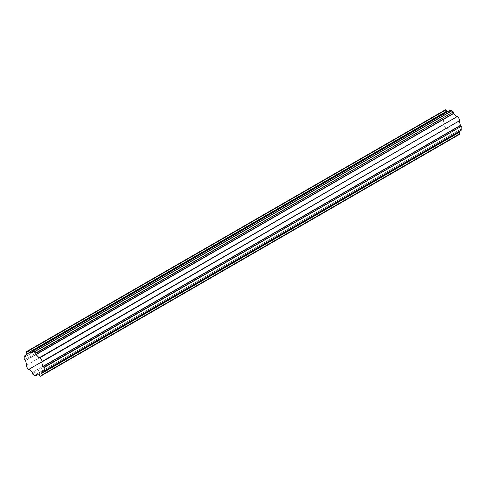 <?xml version="1.0" encoding="UTF-8"?>
<svg xmlns="http://www.w3.org/2000/svg" width="486" height="486" viewBox="0 0 486 486"><rect width="100%" height="100%" fill="white"/><g stroke="black" fill="none" stroke-linecap="round" stroke-linejoin="round"><path stroke-width="0.36" stroke-dasharray="2.43 1.82" d="M444.708 110.182A14.173 8.183 -120 0 0 443.712 110.942L444.471 112.655A12.399 7.162 -120 0 0 443.208 115.449L441.889 114.975A14.173 8.183 -120 0 0 441.889 118.493L443.208 119.538A12.399 7.162 -120 0 0 444.471 123.79L443.712 124.635A14.173 8.183 -120 0 0 445.862 128.359L29.318 369.16L446.974 128.128A12.399 7.162 -120 0 0 450.024 131.348L450.273 133.012A14.173 8.183 -120 0 0 453.317 134.768L453.566 133.395A12.399 7.162 -120 0 0 456.615 133.699L39.099 374.803L456.682 133.711L39.184 374.9L456.773 133.808L457.514 135.084L39.925 376.176L457.721 135.205A14.173 8.183 -120 0 0 458.881 134.731M457.721 135.205L456.615 133.699L39.026 374.785L456.615 133.699A12.399 7.162 60 0 1 453.566 133.395L35.976 374.487L453.566 133.395L36.007 374.493L453.462 133.48L453.462 134.683L37.507 374.834L453.317 134.768A14.173 8.183 60 0 1 450.273 133.012L32.538 373.849L450.121 132.757L450.121 131.548L32.434 372.44L450.024 131.348A12.399 7.162 60 0 1 446.974 128.128L29.385 369.22L446.974 128.128L29.227 369.147L445.862 128.359L28.279 369.451L445.862 128.359A14.173 8.183 60 0 1 443.712 124.635L26.129 365.484L444.471 123.79A12.399 7.162 60 0 1 443.208 119.538L25.618 360.63L443.208 119.538L25.497 360.448L443.08 119.356L442.035 118.748L24.452 359.84L441.889 118.493A14.173 8.183 60 0 1 441.889 114.975L24.3 356.068L442.035 114.89L26.08 355.041L442.035 114.89L443.08 115.498L25.624 356.511L443.208 115.449L25.618 356.542L443.208 115.449A12.399 7.162 60 0 1 444.471 112.655L26.882 353.747L444.471 112.655L26.864 353.559L444.453 112.466L443.712 111.185L26.129 352.277L443.712 110.942M450.273 110.14L32.538 351.317L450.121 110.225L450.121 111.428L32.538 352.52L450.085 111.513L32.532 352.55L450.024 111.513A12.399 7.162 -120 0 0 448.493 111.166A12.399 7.162 60 0 1 450.024 111.513L450.273 110.14M459.92 130.959A12.399 7.162 -120 0 0 460.382 129.458L42.889 370.49L460.418 129.404L42.92 370.502L460.503 129.41L461.548 130.017L460.382 129.458A12.399 7.162 60 0 1 459.92 130.959M457.514 116.427L39.184 357.945L457.514 116.427M450.085 111.513L32.501 352.605M443.171 115.504L25.582 356.596M29.227 369.147L446.816 128.055M453.499 133.395L35.915 374.487M460.418 129.404L42.829 370.496M456.773 116.853L39.184 357.945"/><path stroke-width="0.73" d="M39.184 374.9L39.026 374.785A12.399 7.162 60 0 1 35.976 374.487L35.727 375.86A14.173 8.183 60 0 1 32.684 374.105L32.434 372.44A12.399 7.162 60 0 1 29.385 369.22L28.279 369.451A14.173 8.183 60 0 1 26.129 365.727L26.882 364.883A12.399 7.162 60 0 1 25.618 360.63L24.3 359.585A14.173 8.183 60 0 1 24.3 356.068L25.618 356.542A12.399 7.162 60 0 1 26.882 353.747L26.129 352.034A14.173 8.183 60 0 1 27.119 351.269A14.173 8.183 60 0 1 28.279 350.795L29.385 352.301A12.399 7.162 60 0 1 32.434 352.605L32.684 351.232A14.173 8.183 60 0 1 34.208 351.973L451.792 110.881A14.173 8.183 -120 0 0 450.273 110.14L32.684 351.232L450.273 110.14A14.173 8.183 60 0 1 451.792 110.881L34.208 351.973A14.173 8.183 60 0 1 35.727 352.988L453.317 111.895A14.173 8.183 -120 0 0 451.792 110.881A14.173 8.183 60 0 1 453.317 111.895L35.879 353.243L35.976 354.652A12.399 7.162 60 0 1 39.026 357.872L40.138 357.641A14.173 8.183 60 0 1 42.288 361.365L41.529 362.21A12.399 7.162 60 0 1 42.792 366.462L44.111 367.507A14.173 8.183 60 0 1 44.111 371.025L42.792 370.551A12.399 7.162 60 0 1 41.529 373.345L42.288 375.058A14.173 8.183 60 0 1 41.292 375.818A14.173 8.183 60 0 1 40.138 376.298L39.184 374.9L40.138 376.298A14.173 8.183 -120 0 0 42.288 375.058L459.871 133.723L42.288 374.815L41.547 373.534L459.136 132.441L41.529 373.345L459.118 132.253L41.529 373.345A12.399 7.162 -120 0 0 42.792 370.551L43.965 371.11L461.7 129.932L44.111 371.025A14.173 8.183 -120 0 0 44.111 367.507L461.548 126.16L43.965 367.252L42.92 366.644L460.503 125.552L42.792 366.462L460.382 125.37L42.792 366.462A12.399 7.162 -120 0 0 41.529 362.21L459.871 120.516L42.288 361.365A14.173 8.183 -120 0 0 40.138 357.641L457.514 116.427L39.026 357.872A12.399 7.162 -120 0 0 35.976 354.652L453.566 113.56L35.976 354.652L453.462 113.359L35.879 354.452L35.727 352.988A14.173 8.183 -120 0 0 34.208 351.973A14.173 8.183 -120 0 0 32.684 351.232L32.434 352.605A12.399 7.162 -120 0 0 29.385 352.301L446.974 111.215L29.227 352.192L446.816 111.1L29.227 352.192L28.486 350.916L446.075 109.824L28.279 350.795A14.173 8.183 -120 0 0 26.129 352.034L26.882 353.747A12.399 7.162 -120 0 0 25.618 356.542L24.452 355.983L26.08 355.041L24.3 356.068A14.173 8.183 -120 0 0 24.3 359.585L25.618 360.63A12.399 7.162 -120 0 0 26.882 364.883L26.129 365.727A14.173 8.183 -120 0 0 28.279 369.451L29.385 369.22A12.399 7.162 -120 0 0 32.434 372.44L32.684 374.105A14.173 8.183 -120 0 0 35.727 375.86L37.507 374.834L35.727 375.86L37.507 374.834L35.879 375.775L35.976 374.487A12.399 7.162 -120 0 0 39.026 374.785L39.184 374.9M443.712 110.942A14.173 8.183 60 0 1 445.862 109.702L446.974 111.215A12.399 7.162 60 0 1 448.493 111.166A12.399 7.162 -120 0 0 446.974 111.215L445.862 109.702A14.173 8.183 -120 0 0 444.708 110.182L27.119 351.269M41.292 375.818L458.881 134.731A14.173 8.183 -120 0 0 459.871 133.966L459.118 132.253A12.399 7.162 -120 0 0 459.92 130.959A12.399 7.162 60 0 1 459.118 132.253L459.871 133.966A14.173 8.183 60 0 1 457.721 135.205M461.548 130.017L461.7 129.932A14.173 8.183 -120 0 0 461.7 126.415L460.382 125.37A12.399 7.162 -120 0 0 459.118 121.117L459.871 120.273A14.173 8.183 -120 0 0 457.721 116.549L457.721 116.549A14.173 8.183 60 0 1 459.871 120.273L459.118 121.117A12.399 7.162 60 0 1 460.382 125.37L461.7 126.415A14.173 8.183 60 0 1 461.7 129.932L461.548 130.017M456.773 116.853L456.615 116.78A12.399 7.162 -120 0 0 453.566 113.56L453.462 112.151L453.566 113.56A12.399 7.162 60 0 1 456.615 116.78L456.773 116.853"/></g></svg>
